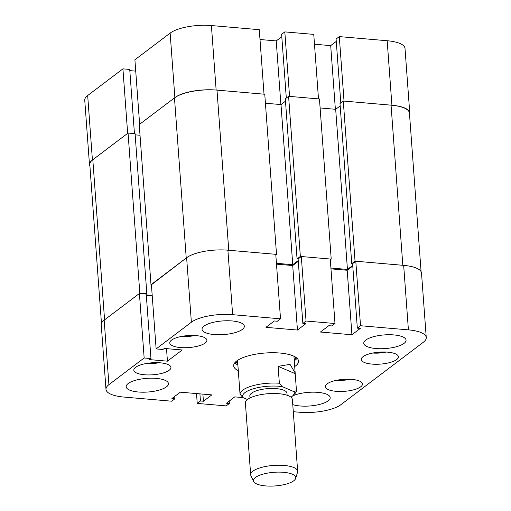 <?xml version="1.0" encoding="UTF-8"?>
<svg xmlns="http://www.w3.org/2000/svg" width="511" height="511" viewBox="0 0 511 511"><rect width="100%" height="100%" fill="white"/><g stroke="black" fill="none" stroke-linecap="round" stroke-linejoin="round"><path stroke-width="0.77" d="M393.898 334.929A21.207 6.847 175.8 0 0 363.762 343.283A21.207 6.847 175.8 0 0 375.93 348.534A21.207 6.847 175.8 0 0 406.06 340.179A21.207 6.847 175.8 0 0 393.898 334.929M292.765 404.616A21.207 6.847 175.8 0 0 300.066 405.97A21.207 6.847 175.8 0 0 330.195 397.615A21.207 6.847 175.8 0 0 318.034 392.365A21.207 6.847 175.8 0 0 292.662 395.904M156.302 378.396A21.207 6.847 175.8 0 0 126.172 386.75A21.207 6.847 175.8 0 0 138.334 392.001A21.207 6.847 175.8 0 0 168.47 383.646A21.207 6.847 175.8 0 0 156.302 378.396M232.166 320.953A21.207 6.847 175.8 0 0 202.037 329.314A21.207 6.847 175.8 0 0 214.198 334.558A21.207 6.847 175.8 0 0 244.335 326.203A21.207 6.847 175.8 0 0 232.166 320.953M387.728 352.162A18.613 6.011 175.8 0 0 361.283 359.495A18.613 6.011 175.8 0 0 371.957 364.1A18.613 6.011 175.8 0 0 398.408 356.767A18.613 6.011 175.8 0 0 387.728 352.162M351.792 379.366A18.613 6.011 175.8 0 0 325.347 386.706A18.613 6.011 175.8 0 0 336.021 391.311A18.613 6.011 175.8 0 0 362.471 383.978A18.613 6.011 175.8 0 0 351.792 379.366M196.211 335.618A18.613 6.011 175.8 0 0 169.761 342.951A18.613 6.011 175.8 0 0 180.44 347.557A18.613 6.011 175.8 0 0 206.891 340.224A18.613 6.011 175.8 0 0 196.211 335.618M160.275 362.823A18.613 6.011 175.8 0 0 133.825 370.156A18.613 6.011 175.8 0 0 144.504 374.767A18.613 6.011 175.8 0 0 170.949 367.435A18.613 6.011 175.8 0 0 160.275 362.823M294.694 366.559A32.512 10.495 175.8 0 0 295.486 365.997A32.512 10.495 175.8 0 0 298.545 361.079A32.512 10.495 175.8 0 0 272.797 352.731A32.512 10.495 175.8 0 0 236.753 360.926A32.512 10.495 175.8 0 0 233.687 365.844A32.512 10.495 175.8 0 0 238.298 370.705M234.741 362.861A32.512 10.495 175.8 0 0 237.87 364.918M294.272 360.779A32.512 10.495 175.8 0 0 295.058 360.217A32.512 10.495 175.8 0 0 297.07 358.281M293.282 411.7L299.599 412.243A31.101 10.041 175.8 0 0 340.863 404.693L423.319 342.268A31.101 10.041 175.8 0 0 426.251 337.567A31.101 10.041 175.8 0 0 408.404 329.863L403.671 265.369L355.79 261.23L352.596 263.65L357.33 328.145L360.312 328.407L351.926 334.756L320.429 332.035L328.816 325.686L331.799 325.941L334.992 323.52L330.253 259.026L301.311 256.522L298.117 258.943L302.857 323.444L305.834 323.699L297.447 330.049L265.956 327.327L274.337 320.978L277.32 321.234L280.513 318.819L275.774 254.318L227.9 250.186L232.633 314.68L280.513 318.819M357.33 328.145L360.523 325.731L408.404 329.863M302.857 323.444L306.051 321.023L334.992 323.52M232.633 314.68A31.101 10.041 175.8 0 0 191.37 322.23L186.63 257.729L151.39 284.41L156.13 348.911L191.37 322.23M156.13 348.911L162.939 349.498L164.338 348.438L182.21 349.984L167.436 361.168L149.563 359.623L150.962 358.569L144.153 357.981L139.414 293.48L104.174 320.161L108.913 384.655L144.153 357.981M108.913 384.655A31.101 10.041 175.8 0 0 105.988 389.363A31.101 10.041 175.8 0 0 123.828 397.06L171.709 401.199L174.903 398.778L171.92 398.523L180.306 392.173L211.803 394.894L203.416 401.244L200.433 400.982L197.24 403.403L226.181 405.9L229.375 403.486L226.399 403.23L234.785 396.881L242.949 397.584M105.988 389.363L101.248 324.862A31.101 10.041 -4.2 0 1 104.174 320.161M139.414 293.48L146.223 294.068L150.962 358.569M146.312 295.256L152.227 295.767M186.63 257.729A31.101 10.041 -4.2 0 1 227.9 250.186M276.496 264.149L292.714 265.548L297.447 330.049M298.296 261.325L292.714 265.548M352.769 266.027L347.193 270.255L330.975 268.856M403.671 265.369A31.101 10.041 -4.2 0 1 421.511 273.066L426.251 337.567M196.518 393.572L197.24 403.403M306.051 321.023L301.311 256.522M360.523 325.731L355.79 261.23M347.193 270.255L351.926 334.756M166.516 348.63L167.436 361.168M229.203 401.103L229.375 403.486M174.724 396.395L174.903 398.778M202.893 394.122L203.416 401.244M199.916 393.866L200.433 400.982M294.189 359.687A29.842 9.632 175.8 0 0 295.518 357.087M294.189 359.699L295.997 357.904A32.282 10.418 175.8 0 0 296.284 357.611M237.564 360.351A28.271 9.128 175.8 0 0 237.564 360.753L240.036 394.179A28.271 9.128 -4.2 0 1 252.779 385.741A28.271 9.128 -4.2 0 1 279.357 383.237L278.112 366.336L290.018 364.356L295.166 372.979L296.444 390.576A28.271 9.128 -4.2 0 1 294.975 393.534L292.912 395.661A25.92 8.368 175.8 0 0 293.966 391.662L282.161 386.597A25.92 8.368 175.8 0 0 254.235 388.52A25.92 8.368 175.8 0 0 242.84 397.539L247.484 399.532M295.166 372.979L293.966 356.608A28.271 9.128 175.8 0 0 293.908 356.212M236.101 361.449A29.842 9.632 175.8 0 0 237.794 363.826L235.743 362.331A32.282 10.418 175.8 0 1 235.418 362.082M298.124 259.026L297.063 258.936L300.353 256.439L331.211 259.109L330.31 259.792M298.239 260.559L292.752 264.711L280.993 104.576L265.42 103.228M276.438 263.299L292.752 264.711M151.416 284.748L186.234 258.036L174.475 97.901A32.046 10.341 -4.2 0 1 216.99 90.121L228.749 250.256L276.521 254.382L275.819 254.912M146.287 294.917L152.201 295.428M101.465 323.406L89.802 164.568A32.046 10.341 -4.2 0 1 92.817 159.726L104.576 319.86L139.816 293.18L146.836 293.787L146.235 294.24M355.043 261.166L343.283 101.031L391.062 105.157L402.821 265.292L355.043 261.166L351.753 263.663L352.603 263.733M352.724 265.433L347.442 269.438L330.911 268.007M340.166 105.905L335.682 109.303L320.11 107.955M343.283 101.031L339.994 103.529L351.753 263.663M391.062 105.157A32.046 10.341 -4.2 0 1 409.439 113.091L421.083 271.654M139.816 293.18L128.057 133.045L92.817 159.726M128.057 133.045L135.076 133.652L146.836 293.787M135.166 134.84L140.02 135.255M174.475 97.901L139.235 124.582L150.994 284.716M276.521 254.382L264.762 94.248L216.99 90.121M285.477 101.184L280.993 104.576M331.211 259.109L319.452 98.974L288.594 96.311L285.304 98.802L297.063 258.936M300.353 256.439L288.594 96.311M347.442 269.438L335.682 109.303M89.489 164.727L84.749 100.233A31.101 10.041 -4.2 0 1 87.681 95.525L92.414 160.026A31.101 10.041 175.8 0 0 89.489 164.727A31.101 10.041 175.8 0 0 89.917 166.139M134.438 133.595L129.73 69.439L122.921 68.851L87.681 95.525M129.813 70.62L135.728 71.131M170.137 33.1L134.898 59.781L139.631 124.275L174.871 97.601L170.137 33.1A31.101 10.041 -4.2 0 1 211.401 25.55L259.281 29.689L264.015 94.184L216.14 90.051A31.101 10.041 175.8 0 0 174.871 97.601M260.003 39.513L276.215 40.918L281.797 36.69M284.819 31.893L313.76 34.39L318.494 98.891L289.552 96.394L284.819 31.893L281.625 34.314L286.301 98.042M336.276 41.397L330.694 45.62L314.482 44.221M409.535 114.387A31.101 10.041 175.8 0 0 409.752 112.931A31.101 10.041 175.8 0 0 391.911 105.234L344.031 101.095L339.291 36.6L336.097 39.015L340.792 102.922M339.291 36.6L387.172 40.733A31.101 10.041 -4.2 0 1 405.012 48.43L409.752 112.931M122.921 68.851L127.654 133.345L92.414 160.026M335.369 109.271L330.694 45.62M280.89 104.57L276.215 40.918M292.305 474.189A21.207 6.847 175.8 0 0 267.074 473.199A21.207 6.847 175.8 0 0 253.686 481.503A21.207 6.847 175.8 0 0 256.912 484.038A21.207 6.847 175.8 0 0 279.632 485.45A21.207 6.847 175.8 0 0 295.658 478.424A21.207 6.847 175.8 0 0 292.305 474.189M253.686 481.503L250.914 475.658A23.563 7.608 -4.2 0 1 250.665 474.732A23.563 7.608 -4.2 0 1 267.17 466.185A23.563 7.608 -4.2 0 1 293.819 467.533A23.563 7.608 -4.2 0 1 297.658 471.276A23.563 7.608 -4.2 0 1 297.549 472.234L295.658 478.424M249.988 397.986L249.841 395.961A18.613 6.011 -4.2 0 1 262.884 389.216A18.613 6.011 -4.2 0 1 283.937 390.276A18.613 6.011 -4.2 0 1 286.965 393.24L287.118 395.258M250.665 474.732L245.395 403A23.563 7.608 -4.2 0 1 261.907 394.454A23.563 7.608 -4.2 0 1 288.555 395.801A23.563 7.608 -4.2 0 1 292.394 399.545L297.658 471.276M290.97 397.207A25.92 8.368 175.8 0 0 292.912 395.661M296.444 390.576L293.966 391.662M240.036 394.179L242.84 397.539M282.161 386.597L279.357 383.237M295.205 373.669L278.112 366.336M211.401 25.55L216.14 90.051M391.911 105.234L387.172 40.733M336.877 380.229A14.608 4.714 175.8 0 0 350.118 379.258M145.354 363.685A14.608 4.714 175.8 0 0 158.602 362.714M372.813 353.018A14.608 4.714 175.8 0 0 386.054 352.047M181.29 336.474A14.608 4.714 175.8 0 0 194.538 335.503M350.552 379.277L336.449 380.312M159.03 362.733L144.932 363.768M386.488 352.073L372.385 353.107M194.966 335.529L180.868 336.564"/></g></svg>
